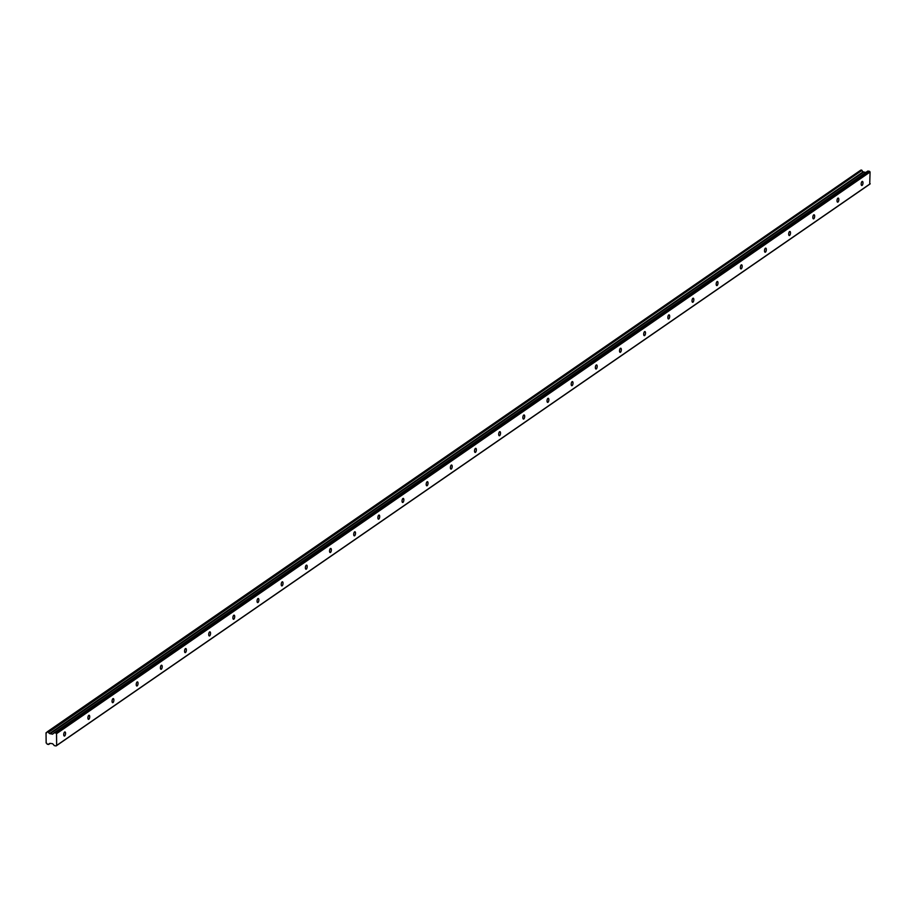 <?xml version="1.0" encoding="UTF-8"?>
<svg xmlns="http://www.w3.org/2000/svg" width="916" height="916" viewBox="0 0 916 916"><rect width="100%" height="100%" fill="white"/><g stroke="black" fill="none" stroke-linecap="round" stroke-linejoin="round"><path stroke-width="1.37" d="M64.624 732.056A2.072 0.859 98.7 0 0 63.742 734.254A2.072 0.859 98.7 0 0 64.326 736.04A2.072 0.859 98.7 0 0 64.658 735.949A2.072 0.859 98.7 0 0 65.54 733.75A2.072 0.859 98.7 0 0 64.956 731.953A2.072 0.859 98.7 0 0 64.624 732.056M862.059 181.505A2.072 0.859 98.7 0 0 861.189 183.704A2.072 0.859 98.7 0 0 861.773 185.49A2.072 0.859 98.7 0 0 862.105 185.398A2.072 0.859 98.7 0 0 862.975 183.2A2.072 0.859 98.7 0 0 862.391 181.402A2.072 0.859 98.7 0 0 862.059 181.505M837.9 198.188A2.072 0.859 98.7 0 0 837.029 200.386A2.072 0.859 98.7 0 0 837.602 202.173A2.072 0.859 98.7 0 0 837.934 202.081A2.072 0.859 98.7 0 0 838.816 199.883A2.072 0.859 98.7 0 0 838.232 198.085A2.072 0.859 98.7 0 0 837.9 198.188M813.729 214.871A2.072 0.859 98.7 0 0 812.858 217.069A2.072 0.859 98.7 0 0 813.442 218.855A2.072 0.859 98.7 0 0 813.774 218.764A2.072 0.859 98.7 0 0 814.645 216.565A2.072 0.859 98.7 0 0 814.061 214.779A2.072 0.859 98.7 0 0 813.729 214.871M789.569 231.553A2.072 0.859 98.7 0 0 788.699 233.752A2.072 0.859 98.7 0 0 789.271 235.549A2.072 0.859 98.7 0 0 789.603 235.446A2.072 0.859 98.7 0 0 790.485 233.248A2.072 0.859 98.7 0 0 789.901 231.462A2.072 0.859 98.7 0 0 789.569 231.553M765.398 248.236A2.072 0.859 98.7 0 0 764.528 250.434A2.072 0.859 98.7 0 0 765.112 252.232A2.072 0.859 98.7 0 0 765.444 252.129A2.072 0.859 98.7 0 0 766.314 249.931A2.072 0.859 98.7 0 0 765.73 248.144A2.072 0.859 98.7 0 0 765.398 248.236M741.239 264.919A2.072 0.859 98.7 0 0 740.368 267.117A2.072 0.859 98.7 0 0 740.941 268.915A2.072 0.859 98.7 0 0 741.284 268.812A2.072 0.859 98.7 0 0 742.155 266.613A2.072 0.859 98.7 0 0 741.571 264.827A2.072 0.859 98.7 0 0 741.239 264.919M717.068 281.601A2.072 0.859 98.7 0 0 716.197 283.8A2.072 0.859 98.7 0 0 716.781 285.597A2.072 0.859 98.7 0 0 717.113 285.506A2.072 0.859 98.7 0 0 717.984 283.296A2.072 0.859 98.7 0 0 717.411 281.51A2.072 0.859 98.7 0 0 717.068 281.601M692.908 298.284A2.072 0.859 98.7 0 0 692.038 300.482A2.072 0.859 98.7 0 0 692.622 302.28A2.072 0.859 98.7 0 0 692.954 302.188A2.072 0.859 98.7 0 0 693.824 299.979A2.072 0.859 98.7 0 0 693.24 298.192A2.072 0.859 98.7 0 0 692.908 298.284M668.749 314.967A2.072 0.859 98.7 0 0 667.867 317.165A2.072 0.859 98.7 0 0 668.451 318.963A2.072 0.859 98.7 0 0 668.783 318.871A2.072 0.859 98.7 0 0 669.653 316.661A2.072 0.859 98.7 0 0 669.081 314.875A2.072 0.859 98.7 0 0 668.749 314.967M644.578 331.649A2.072 0.859 98.7 0 0 643.708 333.848A2.072 0.859 98.7 0 0 644.292 335.645A2.072 0.859 98.7 0 0 644.624 335.554A2.072 0.859 98.7 0 0 645.494 333.344A2.072 0.859 98.7 0 0 644.91 331.558A2.072 0.859 98.7 0 0 644.578 331.649M620.418 348.332A2.072 0.859 98.7 0 0 619.537 350.53A2.072 0.859 98.7 0 0 620.121 352.328A2.072 0.859 98.7 0 0 620.453 352.236A2.072 0.859 98.7 0 0 621.323 350.026A2.072 0.859 98.7 0 0 620.75 348.24A2.072 0.859 98.7 0 0 620.418 348.332M596.247 365.015A2.072 0.859 98.7 0 0 595.377 367.224A2.072 0.859 98.7 0 0 595.961 369.011A2.072 0.859 98.7 0 0 596.293 368.919A2.072 0.859 98.7 0 0 597.163 366.709A2.072 0.859 98.7 0 0 596.579 364.923A2.072 0.859 98.7 0 0 596.247 365.015M572.088 381.697A2.072 0.859 98.7 0 0 571.206 383.907A2.072 0.859 98.7 0 0 571.79 385.693A2.072 0.859 98.7 0 0 572.122 385.602A2.072 0.859 98.7 0 0 573.004 383.403A2.072 0.859 98.7 0 0 572.42 381.606A2.072 0.859 98.7 0 0 572.088 381.697M547.917 398.38A2.072 0.859 98.7 0 0 547.047 400.59A2.072 0.859 98.7 0 0 547.631 402.376A2.072 0.859 98.7 0 0 547.963 402.284A2.072 0.859 98.7 0 0 548.833 400.086A2.072 0.859 98.7 0 0 548.249 398.288A2.072 0.859 98.7 0 0 547.917 398.38M523.757 415.062A2.072 0.859 98.7 0 0 522.876 417.272A2.072 0.859 98.7 0 0 523.46 419.059A2.072 0.859 98.7 0 0 523.792 418.967A2.072 0.859 98.7 0 0 524.673 416.769A2.072 0.859 98.7 0 0 524.089 414.971A2.072 0.859 98.7 0 0 523.757 415.062M499.586 431.745A2.072 0.859 98.7 0 0 498.716 433.955A2.072 0.859 98.7 0 0 499.3 435.741A2.072 0.859 98.7 0 0 499.632 435.65A2.072 0.859 98.7 0 0 500.502 433.451A2.072 0.859 98.7 0 0 499.918 431.654A2.072 0.859 98.7 0 0 499.586 431.745M475.427 448.439A2.072 0.859 98.7 0 0 474.545 450.638A2.072 0.859 98.7 0 0 475.129 452.424A2.072 0.859 98.7 0 0 475.461 452.332A2.072 0.859 98.7 0 0 476.343 450.134A2.072 0.859 98.7 0 0 475.759 448.336A2.072 0.859 98.7 0 0 475.427 448.439M451.256 465.122A2.072 0.859 98.7 0 0 450.386 467.32A2.072 0.859 98.7 0 0 450.97 469.106A2.072 0.859 98.7 0 0 451.302 469.015A2.072 0.859 98.7 0 0 452.172 466.817A2.072 0.859 98.7 0 0 451.588 465.019A2.072 0.859 98.7 0 0 451.256 465.122M427.096 481.805A2.072 0.859 98.7 0 0 426.215 484.003A2.072 0.859 98.7 0 0 426.799 485.789A2.072 0.859 98.7 0 0 427.131 485.698A2.072 0.859 98.7 0 0 428.012 483.499A2.072 0.859 98.7 0 0 427.429 481.702A2.072 0.859 98.7 0 0 427.096 481.805M402.925 498.487A2.072 0.859 98.7 0 0 402.055 500.686A2.072 0.859 98.7 0 0 402.639 502.472A2.072 0.859 98.7 0 0 402.971 502.38A2.072 0.859 98.7 0 0 403.841 500.182A2.072 0.859 98.7 0 0 403.258 498.396A2.072 0.859 98.7 0 0 402.925 498.487M378.766 515.17A2.072 0.859 98.7 0 0 377.896 517.368A2.072 0.859 98.7 0 0 378.468 519.166A2.072 0.859 98.7 0 0 378.8 519.063A2.072 0.859 98.7 0 0 379.682 516.864A2.072 0.859 98.7 0 0 379.098 515.078A2.072 0.859 98.7 0 0 378.766 515.17M354.595 531.852A2.072 0.859 98.7 0 0 353.725 534.051A2.072 0.859 98.7 0 0 354.309 535.849A2.072 0.859 98.7 0 0 354.641 535.745A2.072 0.859 98.7 0 0 355.511 533.547A2.072 0.859 98.7 0 0 354.927 531.761A2.072 0.859 98.7 0 0 354.595 531.852M330.436 548.535A2.072 0.859 98.7 0 0 329.565 550.734A2.072 0.859 98.7 0 0 330.138 552.531A2.072 0.859 98.7 0 0 330.47 552.428A2.072 0.859 98.7 0 0 331.352 550.23A2.072 0.859 98.7 0 0 330.768 548.444A2.072 0.859 98.7 0 0 330.436 548.535M306.265 565.218A2.072 0.859 98.7 0 0 305.394 567.416A2.072 0.859 98.7 0 0 305.978 569.214A2.072 0.859 98.7 0 0 306.31 569.111A2.072 0.859 98.7 0 0 307.181 566.912A2.072 0.859 98.7 0 0 306.597 565.126A2.072 0.859 98.7 0 0 306.265 565.218M282.105 581.9A2.072 0.859 98.7 0 0 281.235 584.099A2.072 0.859 98.7 0 0 281.807 585.896A2.072 0.859 98.7 0 0 282.151 585.805A2.072 0.859 98.7 0 0 283.021 583.595A2.072 0.859 98.7 0 0 282.437 581.809A2.072 0.859 98.7 0 0 282.105 581.9M257.934 598.583A2.072 0.859 98.7 0 0 257.064 600.782A2.072 0.859 98.7 0 0 257.648 602.579A2.072 0.859 98.7 0 0 257.98 602.488A2.072 0.859 98.7 0 0 258.85 600.278A2.072 0.859 98.7 0 0 258.278 598.492A2.072 0.859 98.7 0 0 257.934 598.583M233.775 615.266A2.072 0.859 98.7 0 0 232.904 617.464A2.072 0.859 98.7 0 0 233.488 619.262A2.072 0.859 98.7 0 0 233.82 619.17A2.072 0.859 98.7 0 0 234.691 616.96A2.072 0.859 98.7 0 0 234.107 615.174A2.072 0.859 98.7 0 0 233.775 615.266M209.615 631.948A2.072 0.859 98.7 0 0 208.734 634.147A2.072 0.859 98.7 0 0 209.317 635.944A2.072 0.859 98.7 0 0 209.649 635.853A2.072 0.859 98.7 0 0 210.52 633.643A2.072 0.859 98.7 0 0 209.947 631.857A2.072 0.859 98.7 0 0 209.615 631.948M185.444 648.631A2.072 0.859 98.7 0 0 184.574 650.841A2.072 0.859 98.7 0 0 185.158 652.627A2.072 0.859 98.7 0 0 185.49 652.535A2.072 0.859 98.7 0 0 186.36 650.326A2.072 0.859 98.7 0 0 185.776 648.539A2.072 0.859 98.7 0 0 185.444 648.631M161.285 665.314A2.072 0.859 98.7 0 0 160.403 667.524A2.072 0.859 98.7 0 0 160.987 669.31A2.072 0.859 98.7 0 0 161.319 669.218A2.072 0.859 98.7 0 0 162.189 667.02A2.072 0.859 98.7 0 0 161.617 665.222A2.072 0.859 98.7 0 0 161.285 665.314M137.114 681.996A2.072 0.859 98.7 0 0 136.244 684.206A2.072 0.859 98.7 0 0 136.828 685.992A2.072 0.859 98.7 0 0 137.16 685.901A2.072 0.859 98.7 0 0 138.03 683.702A2.072 0.859 98.7 0 0 137.446 681.905A2.072 0.859 98.7 0 0 137.114 681.996M112.954 698.679A2.072 0.859 98.7 0 0 112.073 700.889A2.072 0.859 98.7 0 0 112.657 702.675A2.072 0.859 98.7 0 0 112.989 702.583A2.072 0.859 98.7 0 0 113.859 700.385A2.072 0.859 98.7 0 0 113.286 698.587A2.072 0.859 98.7 0 0 112.954 698.679M88.783 715.362A2.072 0.859 98.7 0 0 87.913 717.572A2.072 0.859 98.7 0 0 88.497 719.358A2.072 0.859 98.7 0 0 88.829 719.266A2.072 0.859 98.7 0 0 89.699 717.068A2.072 0.859 98.7 0 0 89.115 715.27A2.072 0.859 98.7 0 0 88.783 715.362M50.071 743.368L49.762 743.54A1.317 1.111 -124.6 0 0 48.685 744.445L47.185 744.216A1.317 1.111 -124.6 0 0 46.155 742.99L46.04 732.926A1.317 1.111 -124.6 0 0 47.059 732.021L860.651 170.239M870.2 183.773L56.643 745.441L56.529 733.682L870.074 172.013L869.708 184.231L56.094 745.945L54.353 745.635L52.647 743.723L50.048 743.38M860.754 170.17L861.979 170.353L48.559 732.25A1.317 1.111 -124.6 0 0 49.659 733.487L52.556 734.185L54.239 732.777L56.013 733.063L869.479 171.303L55.922 732.972M48.422 732.033L47.197 731.838M56.151 745.899L870.12 183.853M869.57 171.395L869.994 171.899L56.529 733.682M54.388 732.731L867.944 171.063L54.25 732.754M867.944 171.063L869.479 171.303M56.128 745.922L869.708 184.231M48.559 732.25L861.979 170.353M862.116 170.582A1.317 1.111 -124.6 0 0 863.216 171.807L49.659 733.487M49.819 733.579L863.216 171.807M863.364 171.91L865.803 172.471M46.04 732.926L47.002 732.262M47.014 732.205L45.972 732.926M47.998 731.758L861.555 170.09M861.166 170.032L47.609 731.701M50.094 733.808L863.651 172.139M50.265 743.357L48.685 744.445M49.922 733.705L863.479 172.036M54.239 732.777L867.784 171.097M47.14 731.873L860.697 170.193M45.937 732.949L47.025 732.193M56.094 745.945L869.65 184.276"/></g></svg>
